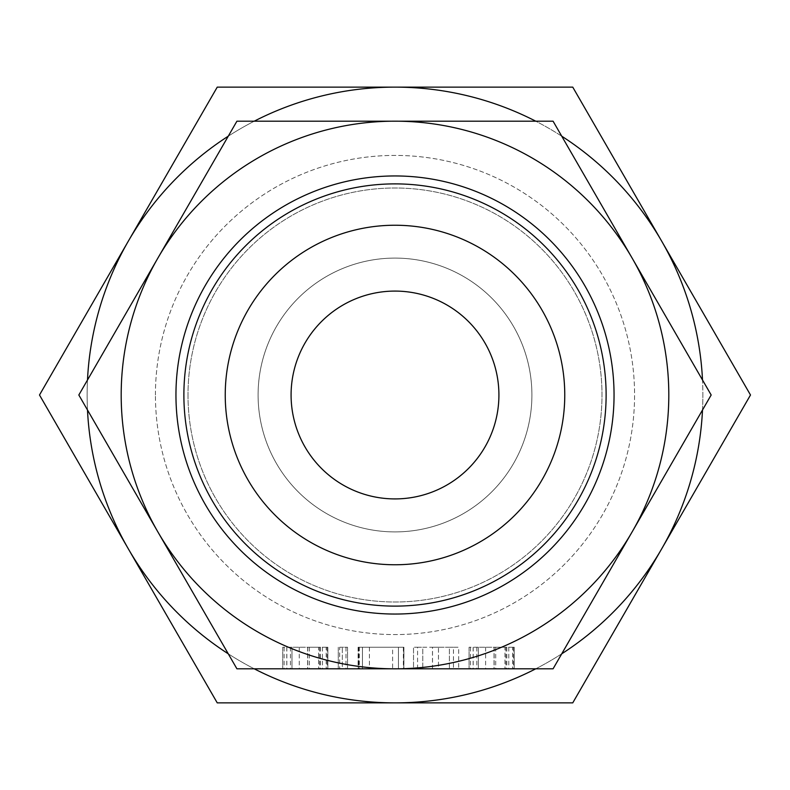<?xml version="1.0" encoding="UTF-8"?>
<svg xmlns="http://www.w3.org/2000/svg" width="790" height="790" viewBox="0 0 790 790"><rect width="100%" height="100%" fill="white"/><g stroke="black" fill="none" stroke-linecap="round" stroke-linejoin="round"><path stroke-width="0.59" stroke-dasharray="3.95 2.96" d="M339.67 647.247L347.541 647.247L342.327 647.247L342.327 668.804L347.541 668.804L338.278 668.804L342.327 668.804L342.327 647.247L339.67 647.247L339.67 668.804M403.789 647.247L358.107 647.247L392.61 647.247L392.61 668.804L358.107 668.804L403.917 668.804L403.917 647.247L403.789 668.804M453.46 668.804L432.515 668.804L432.515 647.247L413.526 647.247L413.526 668.804L453.46 668.804L453.46 647.247L458.664 647.247L458.664 668.804L458.664 647.247L438.46 647.247L438.46 668.804M512.562 647.247L469.082 647.247L514.231 647.247L494.155 647.247L514.231 647.247L514.231 668.804L469.082 668.804L514.231 668.804L514.231 647.247L512.562 647.247L512.562 668.804M236.921 668.804L553.079 668.804L632.128 531.907L711.168 395L553.079 121.196L236.921 121.196L157.872 258.093L78.832 395L236.921 668.804M326.201 647.247L282.711 647.247L327.86 647.247L307.784 647.247L327.86 647.247L327.86 668.804L282.711 668.804L327.86 668.804L327.86 647.247L326.201 647.247L326.201 668.804M175.953 395A219.047 219.047 0 0 1 395 175.953A219.047 219.047 0 0 1 614.047 395A219.047 219.047 0 0 1 395 614.047A219.047 219.047 0 0 1 175.953 395M395 121.196A273.804 273.804 0 0 1 632.128 531.907A273.804 273.804 0 0 1 121.196 395A273.804 273.804 0 0 1 395 121.196M188 395A207 207 0 0 0 395 602A207 207 0 0 0 602 395A207 207 0 0 0 395 188A207 207 0 0 0 188 395A207 207 0 0 1 395 188A207 207 0 0 1 602 395A207 207 0 0 1 395 602A207 207 0 0 1 188 395M291.085 395A103.915 103.915 0 0 1 395 291.085A103.915 103.915 0 0 1 498.915 395A103.915 103.915 0 0 1 395 498.915A103.915 103.915 0 0 1 291.085 395M258.093 395A136.907 136.907 0 0 0 395 531.907A136.907 136.907 0 0 0 531.907 395A136.907 136.907 0 0 0 395 258.093A136.907 136.907 0 0 0 258.093 395A136.907 136.907 0 0 0 395 531.907A136.907 136.907 0 0 0 531.907 395A136.907 136.907 0 0 0 395 258.093A136.907 136.907 0 0 0 258.093 395M155.423 395A239.577 239.577 0 0 1 395 155.423A239.577 239.577 0 0 1 634.577 395A239.577 239.577 0 0 1 395 634.577A239.577 239.577 0 0 1 155.423 395A239.577 239.577 0 0 0 395 634.577A239.577 239.577 0 0 0 634.577 395A239.577 239.577 0 0 0 395 155.423A239.577 239.577 0 0 0 155.423 395M128.375 241.069L39.5 395L128.375 548.932A307.873 307.873 0 0 1 395 87.127L217.25 87.127L128.375 241.069M87.492 380A307.873 307.873 0 0 0 87.492 410M254.232 121.196A307.873 307.873 0 0 0 228.261 136.186M702.508 410A307.873 307.873 0 0 0 702.873 395A307.873 307.873 0 0 1 661.625 548.932L750.5 395L572.75 87.127L395 87.127A307.873 307.873 0 0 1 702.873 395A307.873 307.873 0 0 0 395 87.127A307.873 307.873 0 0 0 87.127 395A307.873 307.873 0 0 0 395 702.873A307.873 307.873 0 0 0 702.508 380M128.375 548.932L217.25 702.873L395 702.873A307.873 307.873 0 0 1 128.375 548.932M228.261 653.814A307.873 307.873 0 0 0 254.232 668.804M561.739 136.186A307.873 307.873 0 0 0 535.768 121.196M535.768 668.804A307.873 307.873 0 0 0 561.739 653.814M661.625 548.932A307.873 307.873 0 0 1 395 702.873L572.75 702.873L661.625 548.932M494.155 647.247L494.155 668.804M495.705 647.247L495.705 668.804M508.8 647.247L508.8 668.804M506.815 647.247L506.815 668.804M505.946 647.247L505.946 668.804M485.613 647.247L485.613 668.804M478.345 647.247L478.345 668.804L494.046 668.804L478.345 668.804L478.345 647.247L494.046 647.247L494.026 668.804L504.968 668.804L494.046 668.804L494.046 647.247L478.345 647.247L478.345 668.804L478.345 647.247M476.824 647.247L476.824 668.804M473.131 647.247L473.131 668.804M470.475 647.247L470.475 668.804M469.082 647.247L469.082 668.804L469.082 647.247M473.21 647.247L473.21 668.804M514.231 647.247L514.231 668.804M504.968 647.247L494.046 647.247L504.968 647.247L504.968 668.804L504.968 647.247M494.046 647.247L494.046 668.804M438.46 647.247L432.515 647.247M417.574 668.804L417.574 647.247L413.526 647.247L413.526 668.804M417.574 647.247L422.778 647.247L422.778 668.804L422.778 647.247L432.476 647.247L432.476 668.804M432.476 647.247L438.48 647.247L438.48 668.804M438.48 647.247L449.401 647.247L449.401 668.804L449.401 647.247L453.46 647.247M403.522 647.247L403.522 668.804M403.374 647.247L403.374 668.804M369.424 647.247L369.424 668.804M403.749 647.247L398.437 647.247L398.437 668.804L398.437 647.247L403.749 647.247L403.749 668.804M392.61 647.247L362.442 647.247L362.442 668.804L362.442 647.247L359.371 647.247L359.371 668.804M358.107 647.247L358.107 668.804M358.156 647.247L358.156 668.804M358.324 647.247L358.324 668.804M358.7 647.247L358.7 668.804M359.371 647.247L358.285 647.247L358.285 668.804M358.285 647.247L362.442 647.247L362.442 668.804M362.442 647.247L398.437 647.247L398.437 668.804M398.437 647.247L403.917 647.247M347.541 647.247L347.541 668.804L347.541 647.247M345.981 647.247L345.981 668.804M338.278 647.247L338.278 668.804L338.278 647.247M307.784 647.247L307.784 668.804M309.344 647.247L309.344 668.804M322.438 647.247L322.438 668.804M320.444 647.247L320.444 668.804M319.575 647.247L319.575 668.804M299.252 647.247L299.252 668.804M291.974 647.247L291.974 668.804L307.675 668.804L291.974 668.804L291.974 647.247L307.675 647.247L307.656 668.804L318.597 668.804L307.675 668.804L307.675 647.247L291.974 647.247L291.974 668.804L291.974 647.247M290.453 647.247L290.453 668.804M286.77 647.247L286.77 668.804M284.114 647.247L284.114 668.804M282.711 647.247L282.711 668.804L282.711 647.247M286.839 647.247L286.839 668.804M327.86 647.247L327.86 668.804M318.597 647.247L307.675 647.247L318.597 647.247L318.597 668.804L318.597 647.247M307.675 647.247L307.675 668.804M513.47 647.247L513.47 668.804M327.1 647.247L327.1 668.804"/><path stroke-width="1.19" d="M403.917 668.804L392.61 668.804M432.515 668.804L413.526 668.804M395 668.804L236.921 668.804L157.872 531.907A273.804 273.804 0 0 0 668.804 395A273.804 273.804 0 0 0 157.872 258.093A273.804 273.804 0 0 0 157.872 531.907L78.832 395L236.921 121.196L553.079 121.196L711.168 395L553.079 668.804L395 668.804M175.953 395A219.047 219.047 0 0 1 395 175.953A219.047 219.047 0 0 1 614.047 395A219.047 219.047 0 0 1 395 614.047A219.047 219.047 0 0 1 175.953 395M183.882 395A211.118 211.118 0 0 1 395 183.882A211.118 211.118 0 0 1 606.118 395A211.118 211.118 0 0 1 395 606.118A211.118 211.118 0 0 1 183.882 395M564.761 395A169.761 169.761 0 0 0 395 225.239A169.761 169.761 0 0 0 225.239 395A169.761 169.761 0 0 0 395 564.761A169.761 169.761 0 0 0 564.761 395M291.085 395A103.915 103.915 0 0 1 395 291.085A103.915 103.915 0 0 1 498.915 395A103.915 103.915 0 0 1 395 498.915A103.915 103.915 0 0 1 291.085 395M87.492 410A307.873 307.873 0 0 0 128.375 548.932L39.5 395L128.375 241.069A307.873 307.873 0 0 0 87.492 380M228.261 136.186A307.873 307.873 0 0 0 128.375 241.069L217.25 87.127L395 87.127A307.873 307.873 0 0 0 254.232 121.196M254.232 668.804A307.873 307.873 0 0 0 395 702.873L217.25 702.873L128.375 548.932A307.873 307.873 0 0 0 228.261 653.814M561.739 653.814A307.873 307.873 0 0 0 702.508 410M702.508 380A307.873 307.873 0 0 0 561.739 136.186M535.768 121.196A307.873 307.873 0 0 0 395 87.127L572.75 87.127L750.5 395L572.75 702.873L395 702.873A307.873 307.873 0 0 0 535.768 668.804"/></g></svg>
